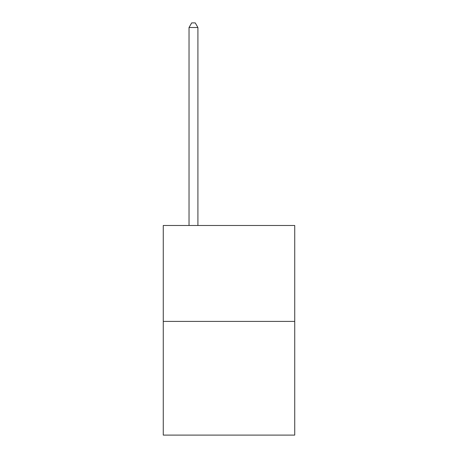 <?xml version="1.0" encoding="UTF-8"?>
<svg xmlns="http://www.w3.org/2000/svg" width="458" height="458" viewBox="0 0 458 458"><rect width="100%" height="100%" fill="white"/><g stroke="black" fill="none" stroke-linecap="round" stroke-linejoin="round"><path stroke-width="0.69" d="M294.729 321.407L294.729 225.485L163.271 225.485L163.271 435.1L294.729 435.1L294.729 321.407L163.271 321.407M197.913 225.485L197.913 27.52L189.028 27.52L189.028 225.485M189.028 27.52L191.696 22.9L195.245 22.9L197.913 27.52"/></g></svg>
